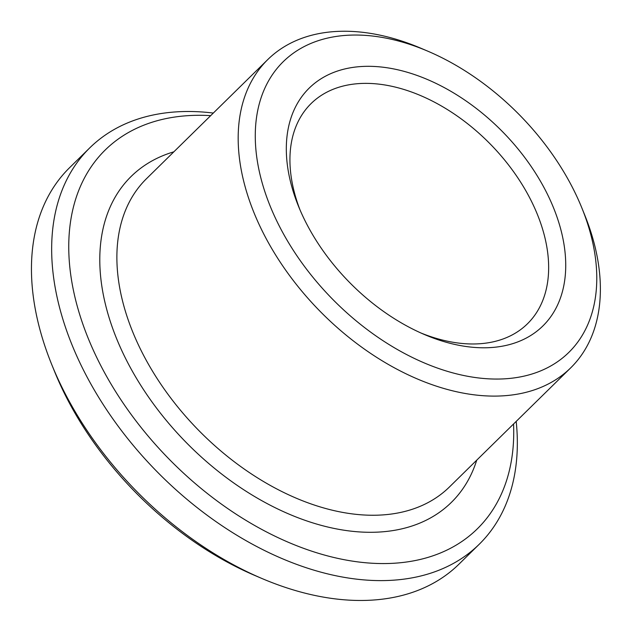 <?xml version="1.0" encoding="UTF-8"?>
<svg xmlns="http://www.w3.org/2000/svg" width="632" height="632" viewBox="0 0 632 632"><rect width="100%" height="100%" fill="white"/><g stroke="black" fill="none" stroke-linecap="round" stroke-linejoin="round"><path stroke-width="0.95" d="M421.149 333.088A154.366 99.429 45.5 0 0 493.007 341.873A154.366 99.429 45.5 0 0 527.451 323.797A154.366 99.429 45.5 0 0 490.219 143.993A154.366 99.429 45.5 0 0 311.118 103.545A154.366 99.429 45.5 0 0 299.923 209.674M213.324 113.057A277.851 178.975 45.5 0 0 89.799 147.833L69.583 167.693A277.851 178.975 45.5 0 0 51.761 364.609L54.471 371.284A265.503 171.019 45.5 0 0 255.162 575.61L261.79 578.438A277.851 178.975 45.5 0 0 396.991 596.679A277.851 178.975 45.5 0 0 458.998 564.139L479.214 544.278A277.851 178.975 45.5 0 0 516.194 421.402M505.639 345.514A166.714 107.385 45.5 0 0 545.519 190.445A166.714 107.385 45.5 0 0 361.188 66.534A166.714 107.385 45.5 0 0 298.502 206.269A166.714 107.385 45.5 0 0 424.522 334.565A166.714 107.385 45.5 0 0 505.639 345.514M523.336 376.285A203.757 131.243 45.5 0 0 581.882 208.007A203.757 131.243 45.5 0 0 427.856 51.2A203.757 131.243 45.5 0 0 262.793 185.018A203.757 131.243 45.5 0 0 523.336 376.285M427.856 51.2L421.228 48.38A216.105 139.198 45.5 0 0 267.85 59.495A216.105 139.198 45.5 0 0 292.908 280.008A216.105 139.198 45.5 0 0 522.49 393.159A216.105 139.198 45.5 0 0 570.72 367.84A216.105 139.198 45.5 0 0 584.584 214.683L581.882 208.007M210.685 115.648A265.503 171.019 45.5 0 0 94.776 353.367A265.503 171.019 45.5 0 0 418.044 559.952A265.503 171.019 45.5 0 0 513.563 423.993M89.799 147.833A277.851 178.975 45.5 0 0 122.023 431.34A277.851 178.975 45.5 0 0 417.207 576.826A277.851 178.975 45.5 0 0 479.214 544.278M51.761 364.609A277.851 178.975 45.5 0 0 261.79 578.438M267.85 59.495L146.545 178.643A216.105 139.198 45.5 0 0 171.612 399.155A216.105 139.198 45.5 0 0 401.194 512.307A216.105 139.198 45.5 0 0 449.423 486.988L570.72 367.84M173.855 151.822A228.452 147.153 45.5 0 0 136.923 379.074A228.452 147.153 45.5 0 0 400.356 529.182A228.452 147.153 45.5 0 0 476.733 460.167"/></g></svg>
